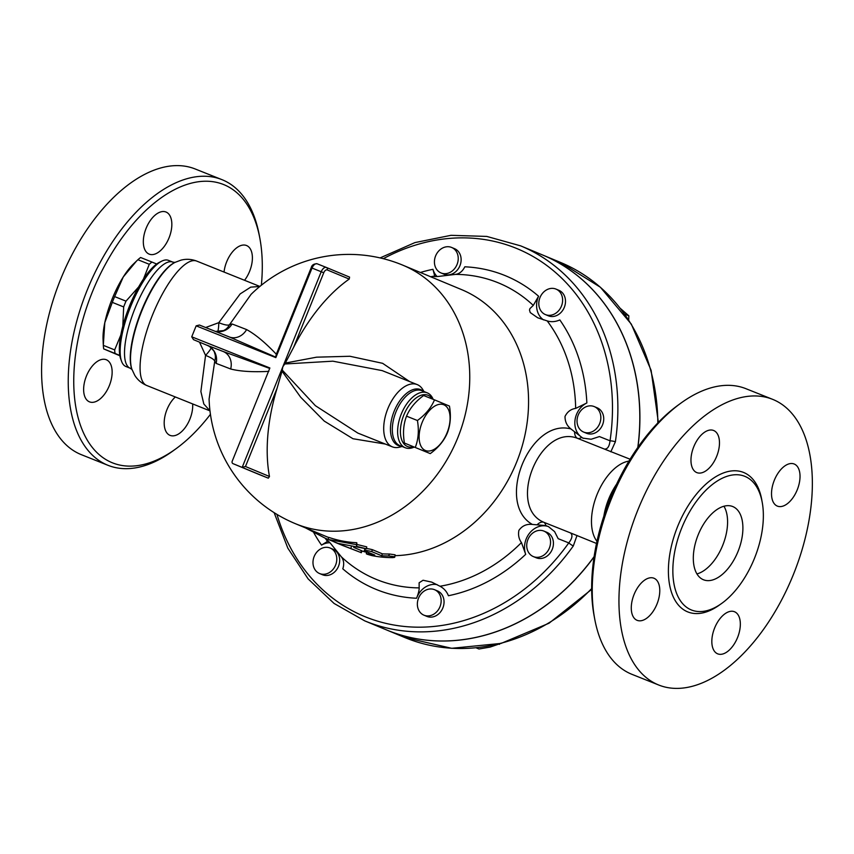 <?xml version="1.0" encoding="UTF-8"?>
<svg xmlns="http://www.w3.org/2000/svg" width="854" height="854" viewBox="0 0 854 854"><rect width="100%" height="100%" fill="white"/><g stroke="black" fill="none" stroke-linecap="round" stroke-linejoin="round"><path stroke-width="1.28" d="M627.028 461.491A45.347 24.83 111.7 0 0 596.935 494.808A45.347 24.83 111.7 0 0 595.825 539.696L596.957 541.361M616.577 484.186A45.347 24.83 111.7 0 0 603.874 516.029M680.916 403.109L678.055 405.18A149.834 82.037 111.7 0 0 594.085 615.659L594.736 619.129A153.773 84.194 -68.3 0 1 680.916 403.109A153.773 84.194 -68.3 0 1 745.958 388.698M658.669 684.993L632.013 674.361A153.773 84.194 -68.3 0 1 594.736 619.129M793.398 574.507A153.773 84.194 111.7 0 0 772.624 399.341A153.773 84.194 111.7 0 0 637.447 510.991A153.773 84.194 111.7 0 0 658.68 685.004A153.773 84.194 111.7 0 0 793.398 574.507M754.488 558.281A71.96 39.401 111.7 0 0 744.763 476.308A71.96 39.401 111.7 0 0 681.503 528.562A71.96 39.401 111.7 0 0 691.441 609.991A71.96 39.401 111.7 0 0 754.488 558.281M774.311 480.29A22.674 12.415 -68.3 0 1 794.177 464A22.674 12.415 -68.3 0 1 797.305 489.652A22.674 12.415 -68.3 0 1 777.375 506.112A22.674 12.415 -68.3 0 1 774.311 480.29M696.725 472.572A22.674 12.415 -68.3 0 1 693.726 446.866A22.674 12.415 -68.3 0 1 713.624 430.491A22.674 12.415 -68.3 0 1 716.752 456.143A22.674 12.415 -68.3 0 1 696.821 472.604A22.674 12.415 -68.3 0 1 696.725 472.572M656.993 604.045A22.674 12.415 -68.3 0 1 637.127 620.335A22.674 12.415 -68.3 0 1 633.999 594.683A22.674 12.415 -68.3 0 1 653.929 578.222A22.674 12.415 -68.3 0 1 656.993 604.045M734.579 611.774A22.674 12.415 -68.3 0 1 737.578 637.479A22.674 12.415 -68.3 0 1 717.691 653.844A22.674 12.415 -68.3 0 1 714.552 628.192A22.674 12.415 -68.3 0 1 734.493 611.731A22.674 12.415 -68.3 0 1 734.579 611.774M698.166 534.86A39.433 21.585 -68.3 0 1 732.711 506.529A39.433 21.585 -68.3 0 1 738.155 551.15A39.433 21.585 -68.3 0 1 703.493 579.77A39.433 21.585 -68.3 0 1 698.166 534.86M723.946 506.251A39.433 21.585 -68.3 0 1 722.836 545.033A39.433 21.585 -68.3 0 1 696.939 573.931M259.862 238.341L259.21 234.871A153.773 84.194 111.7 0 0 221.933 179.639A153.773 84.194 111.7 0 0 86.745 291.267A153.773 84.194 111.7 0 0 107.967 465.302A153.773 84.194 111.7 0 0 173.031 450.891L175.881 448.82A149.834 82.037 -68.3 0 1 74.554 397.697A149.834 82.037 -68.3 0 1 151.158 205.675A149.834 82.037 -68.3 0 1 259.862 238.341A149.834 82.037 -68.3 0 1 261.356 285.236M210.436 414.307A149.834 82.037 -68.3 0 1 175.881 448.82M192.662 403.921A22.674 12.415 -68.3 0 1 185.478 427.213A22.674 12.415 -68.3 0 1 170.053 435.369A22.674 12.415 -68.3 0 1 169.957 435.337A22.674 12.415 -68.3 0 1 164.491 418.727A22.674 12.415 -68.3 0 1 175.326 396.961M86.425 376.038A22.674 12.415 -68.3 0 1 106.291 359.747A22.674 12.415 -68.3 0 1 109.419 385.4A22.674 12.415 -68.3 0 1 89.489 401.86A22.674 12.415 -68.3 0 1 86.425 376.038M166.071 212.048A22.674 12.415 -68.3 0 1 169.081 237.754A22.674 12.415 -68.3 0 1 149.183 254.129A22.674 12.415 -68.3 0 1 146.045 228.477A22.674 12.415 -68.3 0 1 165.986 212.016A22.674 12.415 -68.3 0 1 166.071 212.048M224.047 272.063A22.674 12.415 -68.3 0 1 246.539 245.525A22.674 12.415 -68.3 0 1 249.603 271.348A22.674 12.415 -68.3 0 1 244.554 280.293M221.933 179.639L195.267 169.007A153.773 84.194 111.7 0 0 60.09 280.635A153.773 84.194 111.7 0 0 81.311 454.659L107.967 465.302M386.67 629.985A203.06 169.914 -67.4 0 0 386.723 630.006A203.06 169.914 -67.4 0 0 594.074 556.851M637.927 447.315A203.06 169.914 -67.4 0 0 542.696 255.026A203.06 169.914 -67.4 0 0 542.642 255.004M415.3 447.389C418.407 439.383 419.111 430.427 417.425 420.51C425.516 414.585 431.206 407.7 434.505 399.864L449.46 406.088C451.158 415.994 450.453 424.95 447.347 432.957C444.048 440.792 438.358 447.677 430.267 453.613L404.422 443.045L430.267 453.613M447.058 432.807A24.649 13.493 111.7 0 0 436.373 405.244A24.649 13.493 111.7 0 0 420.381 444.817A24.649 13.493 111.7 0 0 447.058 432.807M434.505 399.864L423.627 395.519C415.535 401.444 409.835 408.329 406.536 416.165C403.44 424.171 402.725 433.127 404.422 443.045M406.536 416.165L417.425 420.51M103.259 344.258L103.056 339.38A49.286 15.393 -68.1 0 1 104.796 322.652L103.313 345.347A55.2 17.24 111.9 0 0 103.697 348.902L119.88 355.766M123.264 276.952L114.639 296.594A55.2 17.24 111.9 0 0 112.301 302.369L104.796 322.652A49.286 15.393 -68.1 0 1 123.264 276.952A49.286 15.393 -68.1 0 1 133.256 264.185L136.533 261.025L123.264 276.952M143.483 278.991L149.269 264.292A55.2 17.24 -68.1 0 1 151.98 262.061L140.622 257.502A55.2 17.24 111.9 0 0 137.91 259.723L136.533 261.025M122.816 326.153L123.67 306.928A55.2 17.24 -68.1 0 1 125.997 301.152L138.636 286.933M132.818 298.366A49.286 15.393 111.9 0 0 126.392 314.389M151.98 262.061L156.666 264.014M119.816 355.445L115.055 353.46A55.2 17.24 -68.1 0 1 114.671 349.905L120.83 335.014M149.269 264.292L137.91 259.723M115.055 353.46L103.697 348.902M114.671 349.905L103.313 345.347M125.997 301.152L114.639 296.594M123.67 306.928L112.301 302.369M313.642 566.821A13.803 11.55 112.6 0 1 317.005 551.887A13.803 11.55 112.6 0 1 330.188 548.054A13.803 11.55 112.6 0 1 335.547 565.231A13.803 11.55 112.6 0 1 319.588 573.546A13.803 11.55 112.6 0 1 313.642 566.821M330.188 548.054L333.071 549.261A13.803 11.55 112.6 0 1 338.44 566.437A13.803 11.55 112.6 0 1 322.47 574.742L319.588 573.546M424.086 615.232A13.803 11.55 112.6 0 1 423.958 615.179A13.803 11.55 112.6 0 1 418.599 598.003A13.803 11.55 112.6 0 1 434.558 589.698A13.803 11.55 112.6 0 1 439.949 606.799A13.803 11.55 112.6 0 1 424.086 615.232M434.558 589.698L437.451 590.904A13.803 11.55 112.6 0 1 442.842 607.995A13.803 11.55 112.6 0 1 426.979 616.439A13.803 11.55 112.6 0 1 426.851 616.385L423.958 615.179M542.568 555.911A13.803 11.55 112.6 0 1 533.334 556.584A13.803 11.55 112.6 0 1 527.975 539.408A13.803 11.55 112.6 0 1 543.934 531.103A13.803 11.55 112.6 0 1 550.52 542.984A13.803 11.55 112.6 0 1 542.568 555.911M543.934 531.103L546.827 532.298A13.803 11.55 112.6 0 1 553.413 544.179A13.803 11.55 112.6 0 1 545.46 557.118A13.803 11.55 112.6 0 1 536.227 557.79L533.334 556.584M599.668 423.605A13.803 11.55 112.6 0 1 583.645 432.071A13.803 11.55 112.6 0 1 578.275 414.895A13.803 11.55 112.6 0 1 594.245 406.589A13.803 11.55 112.6 0 1 599.668 423.605M594.245 406.589L597.127 407.796A13.803 11.55 112.6 0 1 602.561 424.812A13.803 11.55 112.6 0 1 586.527 433.277L583.645 432.071M561.953 295.826A13.803 11.55 112.6 0 1 558.591 310.76A13.803 11.55 112.6 0 1 545.407 314.582A13.803 11.55 112.6 0 1 540.048 297.406A13.803 11.55 112.6 0 1 556.007 289.1A13.803 11.55 112.6 0 1 561.953 295.826M556.007 289.1L558.9 290.307A13.803 11.55 112.6 0 1 564.836 297.021A13.803 11.55 112.6 0 1 561.473 311.956A13.803 11.55 112.6 0 1 548.3 315.788L545.407 314.582M451.499 247.404A13.803 11.55 112.6 0 1 451.638 247.457A13.803 11.55 112.6 0 1 456.997 264.633A13.803 11.55 112.6 0 1 441.038 272.949A13.803 11.55 112.6 0 1 435.636 255.848A13.803 11.55 112.6 0 1 451.499 247.404M454.392 248.61A13.803 11.55 112.6 0 1 454.52 248.663A13.803 11.55 112.6 0 1 459.89 265.84A13.803 11.55 112.6 0 1 443.92 274.145L441.038 272.949M476.18 647.844L478.977 649.008L490.196 647.065L499.91 643.713M628.704 319.994L628.843 315.82L620.623 308.657M498.736 644.012L499.537 644.343M624.669 314.08L628.843 315.82M437.099 276.547A19.717 16.493 112.6 0 1 432.957 269.32A169.647 141.956 -67.4 0 0 420.392 272.479M543.518 319.887A19.717 16.493 112.6 0 1 538.575 296.221A169.647 141.956 -67.4 0 0 464.822 266.8C462.537 271.316 459.441 273.846 455.534 274.38L438.294 276.461C434.056 276.707 432.861 276.568 434.707 276.034L432.957 269.32M583.367 438.326A19.717 16.493 112.6 0 1 574.934 420.808A19.717 16.493 112.6 0 1 586.858 402.96A169.647 141.956 -67.4 0 0 559.84 319.94C555.452 321.851 551.236 322.171 547.179 320.901L537.71 317.784L530.238 312.575L529.501 310.098L529.928 308.593L533.291 305.401L538.575 296.221M274.123 512.656L287.841 548.172L308.102 578.873L334.085 603.458L364.69 620.847L386.616 629.964A203.06 169.914 -67.4 0 0 594.106 556.627M637.799 447.496A203.06 169.914 -67.4 0 0 542.6 254.983L520.673 245.867L486.759 236.419L451.008 235.32L414.948 242.589L380.094 257.908M229.342 336.967A15.767 13.589 111.3 0 0 246.603 329.58C255.314 334.33 265.22 342.55 276.322 354.239L275.693 357.1L229.16 336.892L199.409 325.032L196.164 325.844L275.842 357.623L312.03 268.06L311.198 267.74C311.838 265.007 313.845 263.705 317.208 263.811A5.914 3.235 -68.3 0 1 317.229 263.822L326.399 267.473A5.914 3.235 111.7 0 0 321.221 271.732L282.823 366.782L282.033 371.17L300.672 397.217L324.274 421.107L352.969 438.732L385.378 444.069M356.577 546.368L366.451 548.791L338.131 543.39L325.374 538.298L328.427 539.504L356.492 544.649L356.577 546.368L356.929 544.446L366.74 546.87L366.451 548.791M305.711 527.986L325.374 538.298M328.16 539.248L328.843 537.401A139.971 117.126 -67.4 0 0 356.769 542.717L356.492 544.649M356.769 542.717L356.929 544.446M395.37 555.655A139.971 117.126 112.6 0 0 523.79 440.077A139.971 117.126 112.6 0 0 461.555 289.602L402.746 265.146A139.971 117.126 112.6 0 1 457.136 439.362A139.971 117.126 112.6 0 1 295.228 523.619L326.132 536.472A139.971 117.126 -67.4 0 0 328.79 537.54M368.693 552.538L368.117 553.968C365.224 553.616 366.558 554.171 372.098 555.634A141.945 118.781 -67.4 0 0 392.648 557.619L394.548 557.363L394.185 556.691L388.666 555.954A141.945 118.781 112.6 0 1 381.631 555.74L371.671 551.599C366.782 550.36 364.509 550.136 364.818 550.926L374.789 555.068A141.945 118.781 112.6 0 1 368.117 553.968L366.281 553.755L367.113 551.876M365.021 548.716L364.274 550.552L364.818 550.926M365.576 549.058C365.266 548.257 367.551 548.471 372.429 549.698L382.4 553.84A139.971 117.126 -67.4 0 0 389.445 554.022L395.092 554.79L394.751 557.192M381.631 555.74L382.4 553.84M337.33 543.272L341.322 544.927A141.945 118.781 -67.4 0 0 342.966 545.599L360.74 552.453L340.522 544.532A141.945 118.781 112.6 0 1 337.33 543.272A141.945 118.781 112.6 0 1 333.711 541.682M361.306 552.751L360.74 552.453L361.477 550.627L362.053 550.915L361.306 552.751M353.716 547.393L361.477 550.627M366.825 552.399A139.971 117.126 112.6 0 1 362.021 551.001M596.498 543.454L570.515 532.928C572.874 534.967 572.297 538.298 568.785 542.909A3.939 0.576 35.5 0 0 573.322 545.919L577.016 535.469M313.717 532.533A169.647 141.956 -67.4 0 0 321.531 545.108L327.509 541.372C326.602 539.632 327.573 540.262 330.423 543.261L341.397 556.872C343.863 560.235 344.333 564.216 342.796 568.828A169.647 141.956 -67.4 0 0 416.549 598.248C418.407 593.562 419.282 590.103 419.154 587.883L419.122 582.791L423.061 580.25L431.761 582.129L439.981 586.239C443.931 588.342 446.749 591.502 448.414 595.729A169.647 141.956 -67.4 0 0 525.701 554.321A19.717 16.493 112.6 0 1 529.661 533.035A19.717 16.493 112.6 0 1 548.183 526.502M416.549 598.248A19.717 16.493 112.6 0 1 437.131 584.648M321.531 545.108A19.717 16.493 112.6 0 1 329.943 542.728M525.701 554.321L521.452 542.578C518.89 539.087 518.026 535.031 518.88 530.409C522.114 525.808 526.608 523.812 532.341 524.431L545.823 525.573L548.546 526.683L554.609 531.626L558.164 538.671L568.785 542.909A199.121 166.615 112.6 0 1 404.743 626.494A199.121 166.615 112.6 0 1 276.963 514.396M383.329 258.687A199.121 166.615 112.6 0 1 610.034 440.803A3.939 0.619 8.4 0 1 615.382 441.796A203.06 169.914 -67.4 0 0 520.673 245.867M630.103 459.217L604.397 449.065C607.482 449.3 609.372 446.546 610.034 440.803L599.412 436.565L591.16 439.255L582.78 438.113L570.92 428.943C566.949 425.804 564.985 421.641 565.017 416.453C567.344 411.756 570.888 409.077 575.66 408.415L586.858 402.96M610.813 451.819L615.382 441.796M325.214 538.223A160.338 134.174 112.6 0 0 327.509 541.372L327.626 540.593M434.227 276.525L434.707 276.034A160.338 134.174 112.6 0 0 430.683 276.76M570.515 532.928L543.838 522.285A9.853 6.031 -62.8 0 0 537.251 524.634M545.823 525.573A9.853 5.402 -68.3 0 0 543.838 522.285C506.294 506.732 540.102 423.061 577.72 438.422L604.397 449.065M574.582 432.241A9.853 6.031 -72.6 0 0 577.72 438.422A9.853 5.402 -68.3 0 0 581.414 437.494M570.92 428.943C529.608 417.809 495.117 503.198 532.341 524.431M409.653 381.578L382.603 363.313L349.926 356.267L316.599 357.175L285.3 363.067L284.745 363.996L332.868 361.178L382.154 370.615M357.805 433.063L315.361 405.671L282.279 370.113M284.745 363.996L282.823 366.782L242.205 467.309L245.472 466.508L277.091 388.239A139.757 76.518 111.7 0 0 269.469 476.489L268.316 478.176A88.517 0.587 -158 0 0 259.125 474.504L232.993 463.637A1.975 1.655 112.6 0 1 232.213 461.203L269.875 367.978L191.734 336.807L196.164 325.844M282.033 371.17L277.091 388.239M402.085 446.482L399.715 447.112A33.519 18.35 -68.3 0 1 392.36 446.856A33.519 18.35 -68.3 0 1 387.833 408.671A33.519 18.35 -68.3 0 1 417.2 384.588A33.519 18.35 -68.3 0 1 422.719 389.467L424 391.548M199.516 342.155L205.558 355.403A15.767 2.775 137 0 0 211.162 347.866M217.695 331.704A15.767 2.69 86.9 0 0 218.784 322.663L205.665 327.52M209.988 410.838L203.818 403.974L200.882 391.527L205.558 355.403A15.767 3.758 -163.9 0 1 214.76 361.135A15.767 14.603 171.3 0 0 215.229 354.997L215.229 354.997A15.767 14.603 171.3 0 0 215.219 354.933L214.439 352.382C215.389 352.318 208.942 345.027 207.159 345.336L207.298 345.39M215.443 331.427L223.641 330.583L225.734 329.334A15.767 14.539 51.8 0 0 229.448 324.787A15.767 3.96 27.9 0 1 218.784 322.663L240.166 293.915L250.734 287.125L259.84 286.474M295.228 523.619A139.971 139.971 0 0 1 209.091 399.053L214.76 361.135L216.137 363.409A15.767 15.361 110.3 0 0 207.074 345.294L223.246 351.517A153.944 1.025 -158 0 0 207.074 345.294L193.516 339.657M215.496 331.448A15.767 15.361 110.3 0 0 232.064 323.986L229.448 324.787L251.055 294.374M216.137 363.409A138.348 0.929 22 0 1 230.676 369.003A15.767 13.589 111.3 0 0 223.246 351.517L269.725 368.437M246.603 329.58A138.348 0.929 -158 0 0 232.064 323.986M230.676 369.003C240.198 371.437 252.912 372.216 268.829 371.362M276.322 354.239L311.198 267.74M191.734 336.807L193.495 339.646M268.316 478.176L233.003 463.647A1.975 1.655 112.6 0 1 232.993 463.637M349.553 277.102L326.399 267.473A5.914 3.235 111.7 0 1 326.431 267.483A1.975 1.655 112.6 0 1 326.441 267.494L349.574 277.112L349.222 279.077A139.757 76.518 111.7 0 0 293.605 347.364L285.3 363.067M433.159 399.32A29.57 16.194 111.7 0 0 427.171 392.819A29.57 16.194 111.7 0 0 401.263 414.062A29.57 16.194 111.7 0 0 405.255 447.752A29.57 16.194 111.7 0 0 414.147 447.112M413.389 446.802A27.606 15.116 -68.3 0 1 403.793 415.087A27.606 15.116 -68.3 0 1 432.348 398.999M130.726 306.394A57.175 17.859 -68.1 0 1 161.812 261.121A57.175 17.859 -68.1 0 1 168.451 260.363L172.818 262.114A57.175 17.859 111.9 0 0 135.092 308.145A57.175 17.859 111.9 0 0 130.214 368.234L125.848 366.473A57.175 17.859 -68.1 0 1 121.578 361.338A57.175 17.859 -68.1 0 1 130.726 306.394M161.812 261.121L159.57 262.231A55.2 17.24 111.9 0 0 129.552 305.935A55.2 17.24 111.9 0 0 120.724 358.99L121.578 361.338M761.939 500.796A75.109 41.131 111.7 0 0 707.582 482.681A75.109 41.131 111.7 0 0 668.853 579.77A75.109 41.131 111.7 0 0 720.755 604.045M542.696 255.026L560.64 262.488A203.06 169.914 112.6 0 1 657.836 422.954M591.651 588.587A203.06 169.914 112.6 0 1 404.657 637.468L386.723 630.006M371.671 551.599L372.429 549.698M388.666 555.954L389.445 554.022M350.77 548.311L351.314 546.955M364.69 620.847A203.06 169.914 -67.4 0 0 573.322 545.919M521.452 542.578A160.338 134.174 112.6 0 1 439.981 586.239M419.154 587.883A160.338 134.174 112.6 0 1 341.397 556.872M547.179 320.901A160.338 134.174 112.6 0 1 575.66 408.415M455.534 274.38A160.338 134.174 112.6 0 1 533.291 305.401M229.16 336.892L199.43 325.032M259.125 474.504L233.003 463.647M326.377 267.473L317.229 263.822A5.914 3.235 -68.3 0 0 312.03 268.06L323.751 272.757A3.939 2.156 -68.3 0 1 327.221 269.928L349.222 279.077M269.469 476.489L245.472 466.508M326.441 267.494A1.975 1.655 112.6 0 1 327.221 269.928M293.605 347.364L323.751 272.757M405.255 447.752L399.95 445.639A29.57 16.194 -68.3 0 1 395.957 411.948A29.57 16.194 -68.3 0 1 421.865 390.694L427.171 392.819M423.189 391.228A30.103 16.482 111.7 0 0 394.153 411.222A30.103 16.482 111.7 0 0 401.273 446.162M132.05 369.697A61.253 19.13 -68.1 0 1 141.679 311.23A61.253 19.13 -68.1 0 1 175.155 262.327L180.941 260.16C186.129 258.783 191.381 259.082 196.698 261.078A67.028 20.934 -68.1 0 0 152.3 315.489A67.028 20.934 -68.1 0 0 146.749 385.496C141.529 383.254 137.526 379.849 134.74 375.269L131.772 368.96A60.634 18.937 -68.1 0 1 141.316 311.08A60.634 18.937 -68.1 0 1 174.451 262.669L175.155 262.327M627.017 461.491L628.992 461.053M772.635 399.341L745.969 388.709M560.64 262.488L600.383 287.243L631.309 324.114L651.111 370.316L658.37 422.399M591.651 589.377L549.037 623.217L501.138 643.404L451.691 648.303L404.657 637.468M454.52 248.663L451.638 247.457M417.2 384.588L382.133 370.604M392.36 446.856L357.73 433.042M402.746 265.146A139.971 139.971 0 0 0 251.044 294.374M259.872 286.442L196.698 261.078M209.988 410.881L146.749 385.496M132.039 369.558L130.214 368.234M175.049 262.424L172.818 262.114"/></g></svg>
